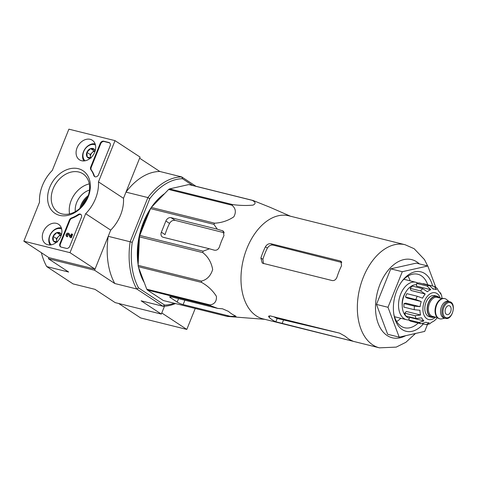 <?xml version="1.0" encoding="UTF-8"?>
<svg xmlns="http://www.w3.org/2000/svg" width="477" height="477" viewBox="0 0 477 477"><rect width="100%" height="100%" fill="white"/><g stroke="black" fill="none" stroke-linecap="round" stroke-linejoin="round"><path stroke-width="0.72" d="M379.453 347.84A53.126 33.479 104 0 1 359.783 288.203A53.126 33.479 104 0 1 405.098 244.725L288.728 215.789A53.126 33.479 104 0 0 245.923 251.027A53.126 33.479 104 0 0 253.382 313.622A53.126 33.479 104 0 0 263.089 318.898L379.453 347.84L396.22 347.119L405.855 342.313L415.515 333.477M253.048 200.477L189.721 184.73A59.404 37.433 104 0 0 188.803 184.563L169.573 188.886A59.404 37.433 104 0 0 168.619 189.464L151.292 207.441A59.404 37.433 104 0 0 150.559 208.61L139.779 235.429A59.404 37.433 104 0 0 139.463 236.872L138.115 265.349A59.404 37.433 104 0 0 138.3 266.679L146.749 289.181A59.404 37.433 104 0 0 147.387 290.04L163.367 300.54L226.694 316.287L236.014 316.376L235.119 315.756A57.174 36.025 -76 0 1 228.447 311.368L222.509 308.798L217.733 308.41L210.715 305.787A59.404 37.433 104 0 1 210.077 304.928C214.65 304.123 216.761 301.261 216.409 296.33C212.808 290.582 207.877 285.95 201.628 282.426A59.404 37.433 104 0 1 201.443 281.096C206.946 279.725 210.685 275.867 212.664 269.517C211.383 262.356 208.091 256.721 202.791 252.619A59.404 37.433 104 0 1 203.107 251.176L209.427 248.785L214.34 250.181C216.695 250.556 218.4 249.435 219.456 246.818A57.174 36.025 -76 0 1 223.957 235.614L223.123 230.987L217.309 229.175L213.887 224.357A59.404 37.433 104 0 1 214.62 223.188C221.644 222.819 228.042 220.702 233.808 216.85C236.33 212.182 235.71 208.3 231.947 205.211A59.404 37.433 104 0 1 232.901 204.633C240.104 205.557 246.818 205.718 253.037 205.104C256.012 203.679 255.708 202.081 252.13 200.316A59.404 37.433 104 0 1 253.048 200.477L270.125 207.328L290.463 216.218M226.694 316.287A59.404 37.433 104 0 0 227.612 316.448L264.824 319.334M217.733 308.41L171.458 296.903A4.591 0.769 -158.1 0 0 169.699 296.837A4.591 0.769 -158.1 0 0 170.498 297.684L177.176 302.072A4.591 0.769 -158.1 0 0 183.138 304.576L229.413 316.084M217.309 229.175L171.028 217.667A4.591 3.482 -56.7 0 0 165.883 221.006L169.532 223.409C170.975 221.06 172.841 220.046 175.131 220.362L224.375 232.806M165.883 221.006L161.375 232.21A4.591 3.482 -56.7 0 0 162.317 236.914A4.591 3.482 -56.7 0 0 163.152 237.272L209.427 248.785M169.532 223.409A51.236 32.287 104 0 0 165.024 234.612L161.375 232.21M188.803 184.563L252.13 200.316M169.573 188.886L232.901 204.633M168.619 189.464L231.947 205.211M151.292 207.441L214.62 223.188M150.559 208.61L213.887 224.357M139.779 235.429L203.107 251.176M139.463 236.872L202.791 252.619M138.115 265.349L201.443 281.096M138.3 266.679L201.628 282.426M146.749 289.181L210.077 304.928M147.387 290.04L210.715 305.787M118.654 303.479L140.667 317.944L186.811 329.422L161.781 312.972L164.493 306.222L161.327 314.093L141.12 300.814L163.039 306.27L164.595 305.047L138.58 287.959A64.306 40.521 -76 0 1 132.23 242.34L149.778 198.676A64.306 40.521 -76 0 1 182.494 178.726L192.791 185.493M41.374 252.709A65.832 41.487 104 0 0 46.722 266.589L73.059 283.893L94.977 289.342L115.184 302.621L161.327 314.093M46.722 266.589L68.64 272.039L48.433 258.761L94.577 270.238L108.213 236.318L130.132 241.767L147.9 197.573L125.982 192.124L139.618 158.203L159.825 171.482L181.743 176.931L195.975 186.28M138.58 287.959L136.708 288.967L163.039 306.27A65.832 41.487 -76 0 0 175.453 303.545M132.23 242.34L130.132 241.767A65.832 41.487 -76 0 0 136.708 288.967L114.784 283.517L94.577 270.238M48.433 258.761L48.881 257.64L23.85 241.195L39.525 202.206A35.215 26.694 123.3 0 1 52.315 170.39L68.885 129.16L115.035 140.637L98.459 181.868A35.215 26.694 123.3 0 1 85.669 213.678L69.994 252.673L23.85 241.195M174.314 303.259A64.306 40.521 -76 0 1 164.595 305.047M144.281 282.605A55.117 34.732 -76 0 1 138.688 267.698M138.145 264.741A55.117 34.732 -76 0 1 151.149 207.674M151.328 207.406A55.117 34.732 -76 0 1 164.672 193.567M149.778 198.676L147.9 197.573A65.832 41.487 -76 0 1 181.743 176.931L182.494 178.726M125.982 192.124A65.832 41.487 -76 0 1 159.825 171.482M114.784 283.517A65.832 41.487 -76 0 1 108.213 236.318M86.981 198.831A18.657 14.143 -56.7 0 0 82.372 205.849M87.804 196.918A19.676 14.918 -56.7 0 0 80.941 207.364M162.031 196.303A55.117 34.732 104 0 0 154.876 203.727M149.134 212.158A55.117 34.732 104 0 0 140.608 233.372M139.356 239.138A55.117 34.732 104 0 0 138.33 260.877M140.781 273.273A55.117 34.732 104 0 0 142.671 278.312M432.579 285.956A30.623 19.295 104 0 0 424.763 273.554A30.623 19.295 104 0 0 402.624 280.422A30.623 19.295 104 0 0 393.984 315.142A30.623 19.295 104 0 0 423.272 324.032M427.493 324.473L424.709 331.408L399.201 337.138L387.992 307.289L402.296 271.711L427.803 265.987L435.805 287.303M427.803 265.987L416.266 263.119L390.758 268.843L402.296 271.711M387.992 307.289L376.46 304.421L390.758 268.843M399.201 337.138L387.664 334.27L376.46 304.421M351.978 340.721A53.126 33.479 -76 0 1 345.306 336.339L339.612 333.155L270.393 315.941L268.521 316.162L269.165 317.402A53.126 33.479 104 0 0 275.843 321.784L351.293 340.828C353.213 341.347 353.439 341.311 351.978 340.721L352.938 341.186M274.072 316.859A49.519 31.208 104 0 0 277.179 318.463L338.163 332.797M340.167 260.961L270.954 243.747C268.688 243.443 266.834 244.468 265.397 246.824A53.126 33.479 104 0 0 260.895 258.027L262.219 262.976L263.071 263.352L332.29 280.571C334.443 280.798 336.023 279.6 337.036 276.964A53.126 33.479 -76 0 1 341.538 265.761L340.983 261.318L340.167 260.961L341.592 261.897M263.537 263.662L262.875 259.327A49.519 31.208 104 0 1 267.382 248.123C268.831 245.786 270.703 244.773 272.999 245.095L341.735 262.463M396.661 321.504A27.559 17.369 104 0 0 400.811 318.284M410.119 280.84A27.559 17.369 104 0 0 407.966 276.052M427.714 284.745A27.559 17.369 104 0 0 421.328 275.778A27.559 17.369 104 0 0 417.846 274.245A27.559 17.369 104 0 0 402.004 281.227M393.817 314.14A27.559 17.369 104 0 0 404.544 327.729A27.559 17.369 104 0 0 418.186 323.072M186.811 329.422L195.236 308.464M115.035 140.637L140.065 157.082L123.489 198.313A35.215 26.694 123.3 0 1 110.7 230.129L95.03 269.117L48.881 257.64M95.03 269.117L69.994 252.673M123.489 198.313L98.459 181.868M110.7 230.129L85.669 213.678M79.88 208.354A17.452 13.231 123.3 0 1 88.293 195.552M61.08 247.068L66.386 248.386A3.065 2.319 123.3 0 0 69.821 246.156L81.358 217.464A3.065 2.319 123.3 0 0 80.732 214.328A3.065 2.319 123.3 0 0 78.174 214.525A30.623 23.212 123.3 0 1 71.496 217.947A3.065 2.319 123.3 0 0 69.398 220.076L59.899 243.693A3.065 2.319 123.3 0 0 60.525 246.824A3.065 2.319 123.3 0 0 61.08 247.068M98.596 174.582L110.133 145.89A3.065 2.319 123.3 0 0 109.507 142.754A3.065 2.319 123.3 0 0 108.947 142.516L103.64 141.192A3.065 2.319 123.3 0 0 100.212 143.422L90.713 167.039A3.065 2.319 123.3 0 0 90.88 169.729A30.623 23.212 123.3 0 1 93.85 175.548A3.065 2.319 123.3 0 0 94.607 176.568A3.065 2.319 123.3 0 0 98.596 174.582M78.371 168.703A25.508 19.342 123.3 0 1 80.947 207.841A25.508 19.342 123.3 0 1 47.652 199.565A25.508 19.342 123.3 0 1 78.371 168.703M56.405 223.343A11.704 8.872 123.3 0 1 58.677 224.369A11.704 8.872 123.3 0 1 59.518 238.923A11.704 8.872 123.3 0 1 45.828 243.926A11.704 8.872 123.3 0 1 43.86 230.594A11.704 8.872 123.3 0 1 56.405 223.343M90.183 139.32A11.704 8.872 123.3 0 1 92.455 140.345A11.704 8.872 123.3 0 1 93.295 154.894A11.704 8.872 123.3 0 1 79.605 159.902A11.704 8.872 123.3 0 1 77.638 146.564A11.704 8.872 123.3 0 1 90.183 139.32M78.836 172.036A22.89 17.351 123.3 0 1 82.986 173.843A22.89 17.351 123.3 0 1 84.924 202.504A22.89 17.351 123.3 0 1 57.854 212.104A22.89 17.351 123.3 0 1 54.408 186.006A22.89 17.351 123.3 0 1 78.836 172.036M69.564 213.887A22.89 17.351 123.3 0 1 89.277 183.889M75.318 211.627A17.452 13.231 123.3 0 1 89.485 190.067M94.869 176.711A3.065 2.319 123.3 0 1 94.345 175.876L93.85 175.548M109.74 142.939A3.065 2.319 123.3 0 0 109.448 142.844L104.141 141.52A3.065 2.319 123.3 0 0 100.713 143.75L91.214 167.367A3.065 2.319 123.3 0 0 91.381 170.056A30.623 23.212 123.3 0 1 94.345 175.876M60.794 246.967A3.065 2.319 123.3 0 1 60.4 244.021L69.898 220.404A3.065 2.319 123.3 0 1 71.997 218.275L71.496 217.947M80.971 214.513A3.065 2.319 123.3 0 0 78.675 214.859A30.623 23.212 123.3 0 1 71.997 218.275M72.128 234.1L72.629 234.428L71.264 237.838L70.071 237.337L70.763 237.51L72.128 234.1L71.437 233.927L70.483 236.312L68.813 233.521L70.602 236.008M71.264 237.838L70.763 237.51M67.358 236.819L66.858 236.485L67.197 235.644L67.698 235.978L67.358 236.819A1.836 1.395 123.3 0 1 67.024 236.67L66.524 236.342A1.836 1.395 123.3 0 1 66.369 234.04A1.836 1.395 123.3 0 1 68.539 233.271A1.836 1.395 123.3 0 1 68.813 233.521M68.539 233.271L69.04 233.599A1.836 1.395 123.3 0 1 69.308 233.849M66.858 236.485A1.836 1.395 123.3 0 1 66.524 236.342M67.394 235.781A0.918 0.698 123.3 0 1 68.235 234.279M67.197 235.644A0.918 0.698 123.3 0 1 68.038 234.04A0.918 0.698 123.3 0 1 68.157 234.147L70.071 237.337M57.419 242.036L53.424 241.046L53.114 236.348L56.799 232.639L60.794 233.635A5.301 4.019 123.3 0 1 61.396 234.869M56.542 242.25A5.301 4.019 123.3 0 1 53.424 241.046A5.301 4.019 123.3 0 1 53.114 236.348A5.301 4.019 123.3 0 1 56.799 232.639A5.301 4.019 123.3 0 1 60.794 233.635M51.301 244.82A9.492 7.197 123.3 0 1 50.705 234.016A9.492 7.197 123.3 0 1 60.597 228.656A9.492 7.197 123.3 0 1 61.67 229.038M50.115 244.963A10.715 8.127 123.3 0 1 50.985 233.319A10.715 8.127 123.3 0 1 61.33 227.893M56.841 241.994A4.591 3.482 123.3 0 1 56.602 240.885L56.674 241.97M56.602 240.885A4.591 3.482 123.3 0 1 58.295 236.687L56.447 238.536L56.602 240.885M61.175 235.089L60.138 234.833L58.295 236.687A4.591 3.482 123.3 0 1 61.205 235.25M55.958 242.71L53.424 241.046M60.138 234.833L56.799 232.639M56.447 238.536L53.114 236.348M91.196 158.012L87.202 157.016L86.892 152.318L90.576 148.615L94.571 149.611A5.301 4.019 123.3 0 1 95.173 150.845M90.326 158.227A5.301 4.019 123.3 0 1 87.202 157.016A5.301 4.019 123.3 0 1 86.892 152.318A5.301 4.019 123.3 0 1 90.576 148.615A5.301 4.019 123.3 0 1 94.571 149.611M85.079 160.791A9.492 7.197 123.3 0 1 84.483 149.993A9.492 7.197 123.3 0 1 94.374 144.632A9.492 7.197 123.3 0 1 95.448 145.014M83.892 160.94A10.715 8.127 123.3 0 1 84.763 149.289A10.715 8.127 123.3 0 1 95.108 143.863M90.618 157.97A4.591 3.482 123.3 0 1 90.386 156.861L90.451 157.947M90.386 156.861A4.591 3.482 123.3 0 1 92.073 152.658L90.231 154.512L90.386 156.861M94.953 151.066L93.915 150.81L92.073 152.658A4.591 3.482 123.3 0 1 94.989 151.221M89.736 158.686L87.202 157.016M93.915 150.81L90.576 148.615M90.231 154.512L86.892 152.318M434.78 316.949A10.87 6.851 -76 0 1 431.643 317.277L429.336 316.698A10.87 6.851 -76 0 1 427.964 316.096A10.87 6.851 -76 0 1 425.639 303.36A10.87 6.851 -76 0 1 434.583 295.603L436.89 296.175A10.87 6.851 -76 0 1 439.508 297.934M449.799 305.966A4.591 2.892 104 0 0 449.221 305.709A4.591 2.892 104 0 0 445.303 309.472A4.591 2.892 104 0 0 447.003 314.623A4.591 2.892 104 0 0 450.783 311.35A4.591 2.892 104 0 0 449.799 305.966M445.464 318.344L444.075 317.998A8.574 5.402 -76 0 1 442.99 317.521A8.574 5.402 -76 0 1 441.159 307.48A8.574 5.402 -76 0 1 448.213 301.357L449.602 301.702C456.871 302.889 452.44 320.705 445.464 318.344A8.574 5.402 -76 0 1 444.379 317.867A8.574 5.402 -76 0 1 442.549 307.826A8.574 5.402 -76 0 1 449.602 301.702M444.868 318.195L441.821 318.857A10.411 6.559 -76 0 1 439.83 318.839A10.411 6.559 -76 0 1 438.512 318.254A10.411 6.559 -76 0 1 436.288 306.061A10.411 6.559 -76 0 1 444.856 298.632A10.411 6.559 -76 0 1 446.627 299.55L449.006 301.553M439.83 318.839L439.371 318.719A10.411 6.559 -76 0 1 438.053 318.141A10.411 6.559 -76 0 1 435.823 305.948A10.411 6.559 -76 0 1 444.391 298.519L444.856 298.632M431.643 317.277A10.87 6.851 -76 0 1 430.272 316.668A10.87 6.851 -76 0 1 427.947 303.938A10.87 6.851 -76 0 1 436.89 296.175M415.866 299.586L421.233 301.542L406.994 298L405.486 297.004A19.903 12.545 -76 0 1 406.839 293.647L417.22 296.229A19.903 12.545 104 0 0 415.866 299.586L405.486 297.004M414.43 306.139A19.903 12.545 104 0 0 414.263 309.704L403.882 307.122A19.903 12.545 -76 0 1 404.049 303.557L414.43 306.139L420.1 306.687A17.148 10.804 -76 0 1 421.233 301.542M414.263 309.704L419.933 310.259A17.148 10.804 -76 0 0 420.595 315.005L415.103 315.744A19.903 12.545 104 0 0 416.165 318.564L421.656 317.825A17.148 10.804 -76 0 0 423.928 320.902L419.056 322.476A19.903 12.545 104 0 0 421.06 323.788L425.931 322.213A17.148 10.804 -76 0 0 427.058 322.601L425.836 322.297M422.574 323.859L426.396 324.616L429.211 322.792A17.148 10.804 -76 0 1 427.058 322.601M426.402 324.616L429.67 323.889L431.619 322.249A17.148 10.804 -76 0 0 435.024 320.174L437.194 317.921A17.148 10.804 -76 0 0 437.415 317.64M441.744 296.038L441.803 296.921A17.148 10.804 -76 0 1 442.161 298.554M440.551 292.866L440.742 294.1A17.148 10.804 -76 0 0 438.47 291.024L437.111 288.317L435.775 287.279L434.303 286.456L436.467 289.712A17.148 10.804 -76 0 0 435.34 289.324L433.015 288.746M423.135 283.916L423.248 283.636L434.303 286.462M416.665 283.445L427.052 286.027L430.779 289.676L416.54 286.134L416.665 283.445A19.903 12.545 -76 0 1 419.08 282.903L429.461 285.484L433.188 289.134A17.148 10.804 -76 0 1 435.34 289.324M410.166 288.341L420.547 290.922L425.204 294.005L410.965 290.463L410.166 288.341A19.903 12.545 -76 0 1 412.337 286.087L422.723 288.668L427.374 291.751A17.148 10.804 -76 0 1 430.779 289.676M417.22 296.229L422.58 298.179A17.148 10.804 -76 0 1 425.204 294.005M421.06 323.788L410.679 321.206A19.903 12.545 -76 0 1 408.676 319.894L419.056 322.476M416.165 318.564L405.778 315.983A19.903 12.545 -76 0 1 404.723 313.162L415.103 315.744M405.575 292.467A13.779 8.681 104 0 0 402.236 305.888M409.355 318.201A17.148 10.804 -76 0 1 407.197 317.247A17.148 10.804 -76 0 1 403.286 297.952A17.148 10.804 -76 0 1 416.606 284.745M420.1 306.687L405.867 303.151L404.049 303.557M404.723 313.162L406.356 311.463L420.595 315.005M423.928 320.902L409.689 317.36L408.676 319.894M417.882 283.094A19.289 12.158 104 0 0 415.849 282.265A19.289 12.158 104 0 0 399.398 298.053A19.289 12.158 104 0 0 406.541 319.709A19.289 12.158 104 0 0 408.717 319.93M170.498 297.684L170.867 296.772M177.176 302.072L178.541 298.668M183.138 304.576L184.879 300.242M234.189 316.472L234.577 315.506M171.028 217.667L175.131 220.362M222.222 230.576L223.814 231.619M85.294 198.235A21.59 16.367 -56.7 0 0 81.156 204.538M419.319 263.876A40.265 25.376 104 0 0 416.773 261.861A40.265 25.376 104 0 0 376.162 298.483A40.265 25.376 104 0 0 405.712 335.677M275.843 321.784L277.179 318.463M269.165 317.402L269.797 315.828M282.074 323.615L283.457 320.186M351.293 340.828L351.436 340.477M260.895 258.027L262.875 259.327M270.954 243.747L272.999 245.095M265.397 246.824L267.382 248.123M91.381 170.056L90.88 169.729M91.214 167.367L90.713 167.039M100.713 143.75L100.212 143.422M104.141 141.52L103.64 141.192M109.448 142.844L108.947 142.516M60.4 244.021L59.899 243.693M69.898 220.404L69.398 220.076M78.675 214.859L78.174 214.525M440.247 298.119A13.779 8.681 104 0 0 437.027 293.546A13.779 8.681 104 0 0 422.944 307.85A13.779 8.681 104 0 0 435.519 317.133M445.238 317.312A7.811 4.919 -76 0 1 445.864 304.177A7.811 4.919 -76 0 1 453.233 309.018A7.811 4.919 -76 0 1 445.238 317.312M437.367 317.593L432.478 316.376A9.796 6.177 -76 0 1 431.244 315.834A9.796 6.177 -76 0 1 429.145 304.356A9.796 6.177 -76 0 1 437.206 297.362L442.096 298.572M434.314 316.835A10.566 6.66 -76 0 1 430.385 316.388A10.566 6.66 -76 0 1 428.853 302.156A10.566 6.66 -76 0 1 439.049 297.815M429.461 285.484A19.903 12.545 104 0 0 427.052 286.027M422.723 288.668A19.903 12.545 104 0 0 420.547 290.922M405.098 244.725L414.143 248.702L424.482 259.589L427.672 265.951M441.75 296.032L440.557 292.86M394.503 316.716L406.541 319.709M403.816 279.272L415.849 282.265"/></g></svg>
